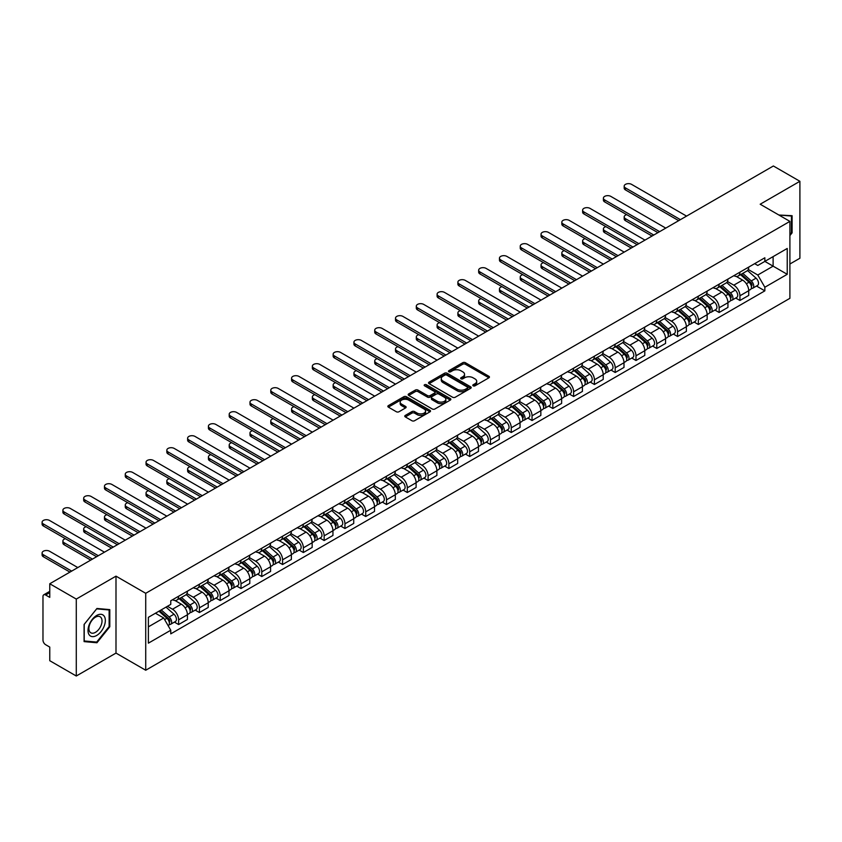 <?xml version="1.0" encoding="UTF-8"?>
<svg xmlns="http://www.w3.org/2000/svg" width="842" height="842" viewBox="0 0 842 842"><rect width="100%" height="100%" fill="white"/><g stroke="black" fill="none" stroke-linecap="round" stroke-linejoin="round"><path stroke-width="1.26" d="M473.183 385.825A1.295 0.747 0 0 0 475.014 385.825L488.907 377.795A1.852 1.063 0 0 0 489.455 377.048A1.852 1.063 0 0 0 488.907 376.29L465.363 362.692A1.852 1.063 0 0 0 462.742 362.692L448.849 370.722A1.295 0.747 0 0 0 448.47 371.248A1.295 0.747 0 0 0 448.849 371.775A1.295 0.747 0 0 0 450.68 371.775L452.48 370.733A5.915 3.421 0 0 1 460.848 370.733L462.816 371.869A5.915 3.421 0 0 1 464.542 374.29A5.915 3.421 0 0 1 462.816 376.7L461.016 377.742A1.295 0.747 0 0 0 460.637 378.268A1.295 0.747 0 0 0 461.016 378.795A1.295 0.747 0 0 0 462.847 378.795L464.647 377.763A5.915 3.421 0 0 1 473.015 377.763L474.972 378.889A5.915 3.421 0 0 1 476.709 381.31A5.915 3.421 0 0 1 474.972 383.731L473.183 384.762A1.295 0.747 0 0 0 472.804 385.289A1.295 0.747 0 0 0 473.183 385.825L473.183 384.762M405.318 415.411A1.852 1.063 0 0 0 404.781 416.158A1.852 1.063 0 0 0 405.318 416.916L411.927 420.737A1.852 1.063 0 0 0 414.548 420.737L429.978 411.822A1.852 1.063 0 0 0 430.525 411.064A1.852 1.063 0 0 0 429.978 410.307L406.433 396.719A1.852 1.063 0 0 0 403.823 396.719L388.383 405.623A1.852 1.063 0 0 0 387.846 406.381A1.852 1.063 0 0 0 388.383 407.139L396.361 411.749A1.852 1.063 0 0 0 398.982 411.749L405.581 407.928A1.852 1.063 0 0 0 406.128 407.181A1.852 1.063 0 0 0 405.581 406.423L401.623 404.139A4.947 2.852 0 0 1 400.182 402.118A4.947 2.852 0 0 1 403.234 399.476A4.947 2.852 0 0 1 408.623 400.097L424.126 409.044A4.947 2.852 0 0 1 425.578 411.064A4.947 2.852 0 0 1 422.516 413.706A4.947 2.852 0 0 1 417.127 413.085L414.548 411.591A1.852 1.063 0 0 0 411.927 411.591L405.318 415.411L405.318 416.916M145.719 593.305L115.996 576.149L76.285 599.072L49.762 583.759L773.377 165.99L799.9 181.293L760.189 204.227L789.901 221.383L145.719 593.305L145.719 670.243L789.901 298.321L789.901 221.383M452.607 397.245A1.852 1.063 0 0 0 455.227 397.245L470.657 388.33A1.852 1.063 0 0 0 471.204 387.583A1.852 1.063 0 0 0 470.657 386.825L447.113 373.227A1.852 1.063 0 0 0 444.502 373.227L429.062 382.142A1.852 1.063 0 0 0 428.525 382.899A1.852 1.063 0 0 0 429.062 383.647L452.607 397.245M425.073 386.099A1.295 0.747 0 0 1 426.378 386.289L426.378 384.741L450.323 398.571A1.852 1.063 0 0 1 450.859 399.318A1.852 1.063 0 0 1 450.323 400.076L434.882 408.991A1.852 1.063 0 0 1 432.272 408.991L408.728 395.393L408.728 393.888A1.852 1.063 0 0 0 408.181 394.635A1.852 1.063 0 0 0 408.728 395.393M408.728 393.888L415.327 390.067A1.852 1.063 0 0 1 417.948 390.067L427.494 395.582A1.852 1.063 0 0 0 430.115 395.582L434.493 393.056A1.852 1.063 0 0 0 435.03 392.298A1.852 1.063 0 0 0 434.493 391.541L424.547 385.804A1.295 0.747 0 0 1 424.168 385.278A1.295 0.747 0 0 1 424.968 384.583A1.295 0.747 0 0 1 426.378 384.741M76.285 599.072L76.285 676.01L49.762 660.707L49.762 647.088L45.636 644.698A3.768 2.179 -120 0 1 42.974 640.078L42.974 596.536A3.768 2.179 -120 0 1 43.752 594.81L49.762 591.337M789.901 264.009L799.9 258.241L799.9 181.293M76.285 676.01L115.996 653.087L145.719 670.243M49.762 583.759L49.762 597.378L45.636 594.999A3.768 2.179 -120 0 0 43.752 594.81M739.929 272.166A8.673 5.01 60 0 1 738.139 276.05L746.928 270.977A8.673 5.01 -120 0 0 748.727 267.082M727.446 281.502L733.803 285.164A8.673 5.01 60 0 1 739.929 295.784L748.727 290.7A8.673 5.01 -120 0 0 742.602 280.091L736.297 276.45M748.727 290.7L748.727 295.395L739.929 300.478L735.719 298.036M738.139 276.05A8.673 5.01 60 0 1 733.866 275.66M739.929 295.784L739.929 300.478M719.142 284.164A8.673 5.01 60 0 1 717.352 288.059L726.141 282.975A8.673 5.01 -120 0 0 727.941 279.091M714.921 310.045L719.142 312.477L727.941 307.404L727.941 302.71A8.673 5.01 -120 0 0 721.804 292.09L715.511 288.459M717.352 288.059A8.673 5.01 60 0 1 713.079 287.669M706.659 293.5L713.016 297.163A8.673 5.01 60 0 1 719.142 307.783L719.142 312.477M698.355 296.163A8.673 5.01 60 0 1 696.555 300.057L705.354 294.984A8.673 5.01 -120 0 0 707.154 291.09M694.134 322.044L698.355 324.486L707.154 319.402L707.154 314.708A8.673 5.01 -120 0 0 701.018 304.088L694.724 300.457M696.555 300.057A8.673 5.01 60 0 1 692.292 299.668M685.872 305.499L692.229 309.172A8.673 5.01 60 0 1 698.355 319.792L698.355 324.486M677.568 308.172A8.673 5.01 60 0 1 675.768 312.066L684.567 306.983A8.673 5.01 -120 0 0 686.356 303.088M673.347 334.053L677.568 336.484L686.356 331.401L686.356 326.717A8.673 5.01 -120 0 0 680.231 316.097L673.937 312.456M675.768 312.066A8.673 5.01 60 0 1 671.506 311.666M665.085 317.508L671.432 321.17A8.673 5.01 60 0 1 677.568 331.79L677.568 336.484M656.781 320.171A8.673 5.01 60 0 1 654.981 324.065L663.78 318.981A8.673 5.01 -120 0 0 665.569 315.097M652.561 346.051L656.781 348.483L665.569 343.41L665.569 338.716A8.673 5.01 -120 0 0 659.444 328.096L653.15 324.465M654.981 324.065A8.673 5.01 60 0 1 650.708 323.675M644.298 329.506L650.645 333.179A8.673 5.01 60 0 1 656.781 343.789L656.781 348.483M635.984 332.18A8.673 5.01 60 0 1 634.194 336.063L642.983 330.99A8.673 5.01 -120 0 0 644.783 327.096M631.774 358.05L635.984 360.492L644.783 355.408L644.783 350.714A8.673 5.01 -120 0 0 638.657 340.094L632.353 336.463M634.194 336.063A8.673 5.01 60 0 1 629.921 335.674M623.501 341.505L629.858 345.178A8.673 5.01 60 0 1 635.984 355.798L635.984 360.492M615.197 344.178A8.673 5.01 60 0 1 613.408 348.072L622.196 342.989A8.673 5.01 -120 0 0 623.996 339.094M610.976 370.059L615.197 372.49L623.996 367.417L623.996 362.723A8.673 5.01 -120 0 0 617.86 352.103L611.566 348.472M613.408 348.072A8.673 5.01 60 0 1 609.134 347.672M602.714 353.514L609.071 357.176A8.673 5.01 60 0 1 615.197 367.796L615.197 372.49M594.41 356.177A8.673 5.01 60 0 1 592.61 360.071L601.409 354.998A8.673 5.01 -120 0 0 603.209 351.103M590.189 382.058L594.41 384.489L603.209 379.416L603.209 374.722A8.673 5.01 -120 0 0 597.073 364.102L590.779 360.471M592.61 360.071A8.673 5.01 60 0 1 588.347 359.681M581.927 365.512L588.284 369.185A8.673 5.01 60 0 1 594.41 379.795L594.41 384.489M573.623 368.186A8.673 5.01 60 0 1 571.823 372.069L580.622 366.996A8.673 5.01 -120 0 0 582.411 363.102M569.403 394.056L573.623 396.498L582.411 391.414L582.411 386.72A8.673 5.01 -120 0 0 576.286 376.111L569.992 372.469M571.823 372.069A8.673 5.01 60 0 1 567.561 371.68M561.14 377.521L567.487 381.184A8.673 5.01 60 0 1 573.623 391.804L573.623 396.498M552.836 380.184A8.673 5.01 60 0 1 551.036 384.078L559.835 378.995A8.673 5.01 -120 0 0 561.625 375.111M548.616 406.065L552.836 408.496L561.625 403.423L561.625 398.729A8.673 5.01 -120 0 0 555.499 388.109L549.205 384.478M551.036 384.078A8.673 5.01 60 0 1 546.763 383.689M540.353 389.52L546.7 393.182A8.673 5.01 60 0 1 552.836 403.802L552.836 408.496M532.039 392.183A8.673 5.01 60 0 1 530.25 396.077L539.038 391.004A8.673 5.01 -120 0 0 540.838 387.11M527.829 418.064L532.039 420.505L540.838 415.422L540.838 410.728A8.673 5.01 -120 0 0 534.712 400.108L528.408 396.477M530.25 396.077A8.673 5.01 60 0 1 525.976 395.687M519.556 401.518L525.913 405.191A8.673 5.01 60 0 1 532.039 415.811L532.039 420.505M511.252 404.192A8.673 5.01 60 0 1 509.463 408.075L518.251 403.002A8.673 5.01 -120 0 0 520.051 399.108M507.042 430.073L511.252 432.504L520.051 427.42L520.051 422.726A8.673 5.01 -120 0 0 513.915 412.117L507.621 408.475M509.463 408.075A8.673 5.01 60 0 1 505.189 407.686M498.769 413.527L505.126 417.19A8.673 5.01 60 0 1 511.252 427.81L511.252 432.504M490.465 416.19A8.673 5.01 60 0 1 488.665 420.084L497.464 415.001A8.673 5.01 -120 0 0 499.264 411.117M486.244 442.071L490.465 444.502L499.264 439.429L499.264 434.735A8.673 5.01 -120 0 0 493.128 424.115L486.834 420.484M488.665 420.084A8.673 5.01 60 0 1 484.403 419.695M477.982 425.526L484.339 429.199A8.673 5.01 60 0 1 490.465 439.808L490.465 444.502M469.678 428.189A8.673 5.01 60 0 1 467.878 432.083L476.677 427.01A8.673 5.01 -120 0 0 478.466 423.116M465.458 454.07L469.678 456.511L478.466 451.428L478.466 446.734A8.673 5.01 -120 0 0 472.341 436.114L466.047 432.483M467.878 432.083A8.673 5.01 60 0 1 463.616 431.693M457.195 437.524L463.542 441.197A8.673 5.01 60 0 1 469.678 451.817L469.678 456.511M448.891 440.198A8.673 5.01 60 0 1 447.091 444.092L455.89 439.008A8.673 5.01 -120 0 0 457.68 435.114M444.671 466.079L448.891 468.51L457.68 463.437L457.68 458.743A8.673 5.01 -120 0 0 451.554 448.123L445.26 444.481M447.091 444.092A8.673 5.01 60 0 1 442.829 443.692M436.409 449.533L442.755 453.196A8.673 5.01 60 0 1 448.891 463.816L448.891 468.51M428.094 452.196A8.673 5.01 60 0 1 426.305 456.09L435.093 451.017A8.673 5.01 -120 0 0 436.893 447.123M423.884 478.077L428.094 480.508L436.893 475.435L436.893 470.741A8.673 5.01 -120 0 0 430.767 460.121L424.463 456.49M426.305 456.09A8.673 5.01 60 0 1 422.031 455.701M415.611 461.532L421.968 465.205A8.673 5.01 60 0 1 428.094 475.814L428.094 480.508M407.307 464.205A8.673 5.01 60 0 1 405.518 468.089L414.306 463.016A8.673 5.01 -120 0 0 416.106 459.122M403.097 490.076L407.307 492.517L416.106 487.434L416.106 482.74A8.673 5.01 -120 0 0 409.97 472.13L403.676 468.489M405.518 468.089A8.673 5.01 60 0 1 401.245 467.699M394.824 473.541L401.181 477.203A8.673 5.01 60 0 1 407.307 487.823L407.307 492.517M386.52 476.204A8.673 5.01 60 0 1 384.72 480.098L393.519 475.014A8.673 5.01 -120 0 0 395.319 471.12M382.3 502.085L386.52 504.516L395.319 499.443L395.319 494.749A8.673 5.01 -120 0 0 389.183 484.129L382.889 480.498M384.72 480.098A8.673 5.01 60 0 1 380.458 479.708M374.037 485.539L380.395 489.202A8.673 5.01 60 0 1 386.52 499.822L386.52 504.516M365.733 488.202A8.673 5.01 60 0 1 363.933 492.096L372.732 487.023A8.673 5.01 -120 0 0 374.522 483.129M361.513 514.083L365.733 516.514L374.522 511.441L374.522 506.747A8.673 5.01 -120 0 0 368.396 496.127L362.102 492.496M363.933 492.096A8.673 5.01 60 0 1 359.671 491.707M353.251 497.538L359.597 501.211A8.673 5.01 60 0 1 365.733 511.831L365.733 516.514M344.946 500.211A8.673 5.01 60 0 1 343.147 504.095L351.945 499.022A8.673 5.01 -120 0 0 353.735 495.128M340.726 526.082L344.946 528.523L353.735 523.44L353.735 518.746A8.673 5.01 -120 0 0 347.609 508.136L341.315 504.495M343.147 504.095A8.673 5.01 60 0 1 338.884 503.705M332.464 509.547L338.81 513.21A8.673 5.01 60 0 1 344.946 523.829L344.946 528.523M324.149 512.21A8.673 5.01 60 0 1 322.36 516.104L331.148 511.02A8.673 5.01 -120 0 0 332.948 507.137M319.939 538.091L324.149 540.522L332.948 535.449L332.948 530.755A8.673 5.01 -120 0 0 326.822 520.135L320.528 516.504M322.36 516.104A8.673 5.01 60 0 1 318.087 515.714M311.666 521.545L318.023 525.208A8.673 5.01 60 0 1 324.149 535.828L324.149 540.522M303.362 524.208A8.673 5.01 60 0 1 301.573 528.102L310.361 523.029A8.673 5.01 -120 0 0 312.161 519.135M299.152 550.089L303.362 552.531L312.161 547.447L312.161 542.753A8.673 5.01 -120 0 0 306.025 532.133L299.731 528.502M301.573 528.102A8.673 5.01 60 0 1 297.3 527.713M290.879 533.544L297.237 537.217A8.673 5.01 60 0 1 303.362 547.837L303.362 552.531M282.575 536.217A8.673 5.01 60 0 1 280.775 540.111L289.574 535.028A8.673 5.01 -120 0 0 291.374 531.134M278.355 562.098L282.575 564.529L291.374 559.446L291.374 554.762A8.673 5.01 -120 0 0 285.238 544.143L278.944 540.501M280.775 540.111A8.673 5.01 60 0 1 276.513 539.711M270.093 545.553L276.45 549.216A8.673 5.01 60 0 1 282.575 559.835L282.575 564.529M261.788 548.216A8.673 5.01 60 0 1 259.989 552.11L268.787 547.026A8.673 5.01 -120 0 0 270.577 543.143M257.568 574.097L261.788 576.528L270.577 571.455L270.577 566.761A8.673 5.01 -120 0 0 264.451 556.141L258.157 552.51M259.989 552.11A8.673 5.01 60 0 1 255.726 551.721M249.306 557.551L255.652 561.225A8.673 5.01 60 0 1 261.788 571.834L261.788 576.528M241.001 560.225A8.673 5.01 60 0 1 239.202 564.108L248.001 559.035A8.673 5.01 -120 0 0 249.79 555.141M236.781 586.095L241.001 588.537L249.79 583.453L249.79 578.759A8.673 5.01 -120 0 0 243.664 568.139L237.37 564.508M239.202 564.108A8.673 5.01 60 0 1 234.939 563.719M228.519 569.55L234.865 573.223A8.673 5.01 60 0 1 241.001 583.843L241.001 588.537M220.204 572.223A8.673 5.01 60 0 1 218.415 576.117L227.214 571.034A8.673 5.01 -120 0 0 229.003 567.14M215.994 598.104L220.204 600.535L229.003 595.462L229.003 590.768A8.673 5.01 -120 0 0 222.877 580.149L216.583 576.517M218.415 576.117A8.673 5.01 60 0 1 214.142 575.717M207.721 581.559L214.078 585.222A8.673 5.01 60 0 1 220.204 595.841L220.204 600.535M199.417 584.222A8.673 5.01 60 0 1 197.628 588.116L206.416 583.043A8.673 5.01 -120 0 0 208.216 579.149M195.207 610.103L199.417 612.534L208.216 607.461L208.216 602.767A8.673 5.01 -120 0 0 202.08 592.147L195.786 588.516M197.628 588.116A8.673 5.01 60 0 1 193.355 587.727M186.935 593.557L193.292 597.231A8.673 5.01 60 0 1 199.417 607.84L199.417 612.534M178.63 596.231A8.673 5.01 60 0 1 176.831 600.114L185.629 595.041A8.673 5.01 -120 0 0 187.429 591.147M174.41 622.101L178.63 624.543L187.429 619.459L187.429 614.765A8.673 5.01 -120 0 0 181.293 604.156L174.999 600.514M176.831 600.114A8.673 5.01 60 0 1 172.568 599.725M167.432 606.303L172.505 609.229A8.673 5.01 60 0 1 178.63 619.849L178.63 624.543M754.653 263.662L757.789 265.472L787.238 248.464L773.114 256.621L773.114 266.167L757.789 275.008L748.243 269.493M148.381 626.848L163.706 617.996L170.768 630.237L148.381 643.162L148.381 617.312L170.768 604.377L170.768 600.767L764.852 257.778L764.852 261.388L787.238 274.313L764.852 287.238L757.789 275.008M787.238 248.464L787.238 274.313M170.768 630.237L170.768 633.847L764.852 290.858L764.852 287.238M789.901 235.581L792.101 232.845L792.101 215.699L778.871 215.015M115.996 576.149L115.996 653.087M84.084 641.615L96.946 642.762L109.797 626.764L109.797 609.619L96.946 608.471L84.084 624.469L84.084 641.615M163.706 617.996L155.444 613.229M756.505 286.038L764.852 290.858M791.438 232.455L792.101 232.845M95.578 641.983L96.946 642.762M109.134 626.385L109.797 626.764M473.699 386.004L474.972 385.268A5.915 3.421 0 0 0 476.709 382.847L476.709 381.31M464.542 374.29L464.542 375.827A5.915 3.421 0 0 1 462.816 378.247L461.532 378.984M488.907 376.29L488.907 377.795L465.363 364.228A1.852 1.063 0 0 0 462.742 364.228L449.365 371.953M470.636 388.351L447.113 374.764A1.852 1.063 0 0 0 444.502 374.764L429.083 383.668M467.394 388.109A1.295 0.747 0 0 0 467.773 387.583A1.295 0.747 0 0 0 467.394 387.046L446.723 375.122A1.295 0.747 0 0 0 444.892 375.122L442.997 376.216A5.915 3.421 0 0 0 441.261 378.626A5.915 3.421 0 0 0 442.997 381.047L457.122 389.204A5.915 3.421 0 0 0 465.489 389.204L467.394 388.109L467.394 389.646A1.295 0.747 0 0 0 467.773 389.12L467.773 387.583M441.261 378.626L441.261 380.163A5.915 3.421 0 0 0 442.997 382.584L442.997 381.047M467.394 389.646L465.489 390.741A5.915 3.421 0 0 1 457.122 390.741L442.997 382.584M408.749 395.414L415.327 391.614L415.327 390.067M435.03 392.298L435.03 393.835A1.852 1.063 0 0 1 434.493 394.593L430.115 397.119A1.852 1.063 0 0 1 427.494 397.119L417.948 391.614A1.852 1.063 0 0 0 415.327 391.614M426.378 386.289L450.291 400.087M437.398 401.308A4.947 2.852 0 0 0 442.797 401.918A4.947 2.852 0 0 0 445.85 399.287A4.947 2.852 0 0 0 444.397 397.266L438.935 394.109A1.852 1.063 0 0 0 436.324 394.109L431.946 396.645A1.852 1.063 0 0 0 431.399 397.392A1.852 1.063 0 0 0 431.946 398.15L437.398 401.308L437.398 402.844A4.947 2.852 0 0 0 442.797 403.465A4.947 2.852 0 0 0 445.85 400.824L445.85 399.287M431.399 397.392L431.399 398.94A1.852 1.063 0 0 0 431.946 399.687L431.946 398.15M437.398 402.844L431.946 399.687M425.578 411.064L425.578 412.601A4.947 2.852 0 0 1 422.516 415.243A4.947 2.852 0 0 1 417.127 414.622L414.548 413.127A1.852 1.063 0 0 0 411.927 413.127L405.349 416.937M400.182 402.118L400.182 403.655A4.947 2.852 0 0 0 401.623 405.676L401.623 404.139M405.581 406.423L405.581 407.928L401.623 405.676M429.957 411.833L406.433 398.255A1.852 1.063 0 0 0 403.823 398.255L388.404 407.149M740.528 274.671L749.001 282.228A4.715 2.715 60 0 1 750.485 289.511L748.727 290.532M740.76 274.871L744.749 277.176M626.722 214.647A4.336 2.505 -0 0 0 624.185 216.92A4.336 2.505 -0 0 0 625.459 218.688L653.781 235.044M741.392 274.176L750.811 282.586A2.263 1.305 60 0 1 751.527 286.091A2.263 1.305 60 0 1 751.317 286.164M742.802 273.366L751.274 280.923A4.715 2.715 60 0 1 752.748 288.206A4.715 2.715 60 0 1 751.327 288.353M747.517 270.524L756.063 278.155A4.715 2.715 60 0 1 757.547 285.438L752.748 288.206M652.045 236.044L625.459 220.688A4.336 2.505 180 0 1 624.185 218.92L624.185 216.92M678.694 220.657L625.459 189.913A4.336 2.505 180 0 1 624.185 188.145L624.185 186.145A4.336 2.505 -0 0 0 625.459 187.913L680.431 219.657M686.556 216.11L631.595 184.377A4.336 2.505 -0 0 0 626.869 183.83A4.336 2.505 -0 0 0 624.185 186.145M719.742 286.669L728.214 294.237A4.715 2.715 60 0 1 729.698 301.52L727.941 302.531M719.973 286.869L723.952 289.174M605.924 226.645A4.336 2.505 -0 0 0 603.398 228.919A4.336 2.505 -0 0 0 604.672 230.697L632.984 247.043M720.594 286.175L730.025 294.595A2.263 1.305 60 0 1 730.73 298.089A2.263 1.305 60 0 1 730.53 298.173M722.004 285.364L730.477 292.921A4.715 2.715 60 0 1 731.961 300.205A4.715 2.715 60 0 1 730.54 300.362M726.73 282.533L735.277 290.153A4.715 2.715 60 0 1 736.761 297.437L731.961 300.205M631.258 248.043L604.672 232.697A4.336 2.505 180 0 1 603.398 230.929L603.398 228.919M698.955 298.678L707.427 306.235A4.715 2.715 60 0 1 708.901 313.519L707.143 314.54M699.176 298.878L703.165 301.173M585.137 238.654A4.336 2.505 -0 0 0 582.611 240.928A4.336 2.505 -0 0 0 583.885 242.696L612.197 259.041M699.807 298.184L709.238 306.593A2.263 1.305 60 0 1 709.943 310.088A2.263 1.305 60 0 1 709.743 310.172M701.218 297.363L709.69 304.93A4.715 2.715 60 0 1 711.174 312.214A4.715 2.715 60 0 1 709.743 312.361M705.943 294.532L714.49 302.152A4.715 2.715 60 0 1 715.963 309.446L711.174 312.214M610.471 260.041L583.885 244.696A4.336 2.505 180 0 1 582.611 242.928L582.611 240.928M778.892 215.026L791.438 216.036L791.438 232.655L789.901 234.56M790.617 215.563L791.438 216.036M104.176 616.134A12.251 7.073 120 0 0 92.346 619.302A12.251 7.073 120 0 0 89.168 634.794A12.251 7.073 120 0 0 101.008 631.626A12.251 7.073 120 0 0 104.176 616.134M101.135 617.702A9.273 5.357 120 0 0 100.093 616.733A9.273 5.357 120 0 0 91.462 621.059A9.273 5.357 120 0 0 89.778 631.826A9.273 5.357 120 0 0 90.82 632.795A9.273 5.357 120 0 0 99.451 628.469A9.273 5.357 120 0 0 101.135 617.702M96.672 642.078L84.211 640.962L84.211 624.354L96.672 608.85L109.134 609.966L109.134 626.574L96.672 642.078M108.313 609.482L109.134 609.966M657.907 232.655L604.672 201.922A4.336 2.505 180 0 1 603.398 200.143L603.398 198.144A4.336 2.505 -0 0 0 604.672 199.922L659.644 231.655M665.769 228.119L610.797 196.375A4.336 2.505 -0 0 0 606.082 195.839A4.336 2.505 -0 0 0 603.398 198.144M637.12 244.654L583.885 213.921A4.336 2.505 180 0 1 582.611 212.152L582.611 210.153A4.336 2.505 -0 0 0 583.885 211.921L638.857 243.654M644.983 240.117L590.01 208.384A4.336 2.505 -0 0 0 585.285 207.837A4.336 2.505 -0 0 0 582.611 210.153M678.168 310.677L686.64 318.234A4.715 2.715 60 0 1 688.114 325.517L686.356 326.538M678.389 310.877L682.378 313.182M564.351 250.653A4.336 2.505 -0 0 0 561.824 252.926A4.336 2.505 -0 0 0 563.098 254.694L591.41 271.05M679.02 310.182L688.451 318.592A2.263 1.305 60 0 1 689.156 322.097A2.263 1.305 60 0 1 688.956 322.17M680.431 309.372L688.903 316.929A4.715 2.715 60 0 1 690.377 324.212A4.715 2.715 60 0 1 688.956 324.37M685.156 306.53L693.703 314.161A4.715 2.715 60 0 1 695.176 321.444L690.377 324.212M589.674 272.05L563.098 256.694A4.336 2.505 180 0 1 561.824 254.926L561.824 252.926M657.381 322.675L665.854 330.243A4.715 2.715 60 0 1 667.327 337.526L665.569 338.537M657.602 322.875L661.591 325.18M543.564 262.651A4.336 2.505 -0 0 0 541.038 264.935A4.336 2.505 -0 0 0 542.301 266.704L570.623 283.049M658.233 322.191L667.653 330.601A2.263 1.305 60 0 1 668.369 334.095A2.263 1.305 60 0 1 668.159 334.179M659.644 321.37L668.116 328.927A4.715 2.715 60 0 1 669.59 336.221A4.715 2.715 60 0 1 668.169 336.368M664.37 318.539L672.916 326.159A4.715 2.715 60 0 1 674.389 333.443L669.59 336.221M568.887 284.049L542.301 268.703A4.336 2.505 180 0 1 541.038 266.935L541.038 264.935M636.584 334.684L645.056 342.241A4.715 2.715 60 0 1 646.54 349.525L644.783 350.546M636.815 334.884L640.804 337.189M522.777 274.66A4.336 2.505 -0 0 0 520.24 276.934A4.336 2.505 -0 0 0 521.514 278.702L549.837 295.047M637.447 334.19L646.866 342.599A2.263 1.305 60 0 1 647.582 346.094A2.263 1.305 60 0 1 647.372 346.178M638.857 333.379L647.33 340.936A4.715 2.715 60 0 1 648.803 348.22A4.715 2.715 60 0 1 647.382 348.367M643.572 330.538L652.118 338.168A4.715 2.715 60 0 1 653.602 345.452L648.803 348.22M548.1 296.047L521.514 280.702A4.336 2.505 180 0 1 520.24 278.934L520.24 276.934M616.333 256.663L563.098 225.919A4.336 2.505 180 0 1 561.824 224.151L561.824 222.151A4.336 2.505 -0 0 0 563.098 223.919L618.06 255.663M624.196 252.116L569.224 220.383A4.336 2.505 -0 0 0 564.498 219.836A4.336 2.505 -0 0 0 561.824 222.151M595.547 268.661L542.301 237.928A4.336 2.505 180 0 1 541.038 236.16L541.038 234.16A4.336 2.505 -0 0 0 542.301 235.928L597.273 267.661M603.409 264.125L548.437 232.381A4.336 2.505 -0 0 0 543.711 231.845A4.336 2.505 -0 0 0 541.038 234.16M574.749 280.66L521.514 249.927A4.336 2.505 180 0 1 520.24 248.158L520.24 246.159A4.336 2.505 -0 0 0 521.514 247.927L576.486 279.66M582.611 276.123L527.65 244.39A4.336 2.505 -0 0 0 522.924 243.843A4.336 2.505 -0 0 0 520.24 246.159M615.797 346.683L624.269 354.24A4.715 2.715 60 0 1 625.753 361.534L623.996 362.544M616.028 346.883L620.007 349.188M501.979 286.659A4.336 2.505 -0 0 0 499.453 288.932A4.336 2.505 -0 0 0 500.727 290.7L529.039 307.056M616.649 346.188L626.08 354.598A2.263 1.305 60 0 1 626.795 358.103A2.263 1.305 60 0 1 626.585 358.187M618.07 345.378L626.532 352.935A4.715 2.715 60 0 1 628.016 360.218A4.715 2.715 60 0 1 626.595 360.376M622.785 342.536L631.332 350.167A4.715 2.715 60 0 1 632.816 357.45L628.016 360.218M527.313 308.056L500.727 292.711A4.336 2.505 180 0 1 499.453 290.932L499.453 288.932M553.962 292.669L500.727 261.925A4.336 2.505 180 0 1 499.453 260.157L499.453 258.157A4.336 2.505 -0 0 0 500.727 259.925L555.699 291.669M561.824 288.122L506.852 256.389A4.336 2.505 -0 0 0 502.137 255.852A4.336 2.505 -0 0 0 499.453 258.157M595.01 358.692L603.482 366.249A4.715 2.715 60 0 1 604.956 373.532L603.198 374.543M595.231 358.892L599.22 361.186M481.192 298.668A4.336 2.505 -0 0 0 478.666 300.941A4.336 2.505 -0 0 0 479.94 302.71L508.252 319.055M595.862 358.197L605.293 366.607A2.263 1.305 60 0 1 605.998 370.101A2.263 1.305 60 0 1 605.798 370.185M597.273 357.376L605.745 364.933A4.715 2.715 60 0 1 607.229 372.227A4.715 2.715 60 0 1 605.808 372.375M601.998 354.545L610.545 362.165A4.715 2.715 60 0 1 612.029 369.459L607.229 372.227M506.526 320.055L479.94 304.709A4.336 2.505 180 0 1 478.666 302.941L478.666 300.941M533.175 304.667L479.94 273.934A4.336 2.505 180 0 1 478.666 272.166L478.666 270.166A4.336 2.505 -0 0 0 479.94 271.934L534.912 303.667M541.038 300.131L486.066 268.387A4.336 2.505 -0 0 0 481.34 267.851A4.336 2.505 -0 0 0 478.666 270.166M574.223 370.69L582.696 378.247A4.715 2.715 60 0 1 584.169 385.531L582.411 386.552M574.444 370.89L578.433 373.195M460.406 310.666A4.336 2.505 -0 0 0 457.88 312.94A4.336 2.505 -0 0 0 459.153 314.708L487.465 331.064M575.075 370.196L584.506 378.605A2.263 1.305 60 0 1 585.211 382.1A2.263 1.305 60 0 1 585.011 382.184M576.486 369.385L584.958 376.942A4.715 2.715 60 0 1 586.442 384.226A4.715 2.715 60 0 1 585.011 384.373M581.212 366.544L589.758 374.174A4.715 2.715 60 0 1 591.231 381.458L586.442 384.226M485.729 332.064L459.153 316.708A4.336 2.505 180 0 1 457.88 314.94L457.88 312.94M512.389 316.676L459.153 285.933A4.336 2.505 180 0 1 457.88 284.164L457.88 282.165A4.336 2.505 -0 0 0 459.153 283.933L514.115 315.666M520.251 312.129L465.279 280.397A4.336 2.505 -0 0 0 460.553 279.849A4.336 2.505 -0 0 0 457.88 282.165M553.436 382.689L561.909 390.246A4.715 2.715 60 0 1 563.382 397.54L561.625 398.55M553.657 382.889L557.646 385.194M439.619 322.665A4.336 2.505 -0 0 0 437.093 324.938A4.336 2.505 -0 0 0 438.356 326.717L466.678 343.062M554.289 382.194L563.708 390.614A2.263 1.305 60 0 1 564.424 394.109A2.263 1.305 60 0 1 564.214 394.193M555.699 381.384L564.172 388.941A4.715 2.715 60 0 1 565.645 396.224A4.715 2.715 60 0 1 564.224 396.382M560.425 378.553L568.971 386.173A4.715 2.715 60 0 1 570.444 393.456L565.645 396.224M464.942 344.062L438.356 328.717A4.336 2.505 180 0 1 437.093 326.938L437.093 324.938M491.602 328.675L438.356 297.942A4.336 2.505 180 0 1 437.093 296.163L437.093 294.163A4.336 2.505 -0 0 0 438.356 295.931L493.328 327.675M499.464 324.138L444.492 292.395A4.336 2.505 -0 0 0 439.766 291.858A4.336 2.505 -0 0 0 437.093 294.163M532.639 394.698L541.111 402.255A4.715 2.715 60 0 1 542.595 409.538L540.838 410.549M532.87 394.898L536.859 397.192M418.832 334.674A4.336 2.505 -0 0 0 416.306 336.947A4.336 2.505 -0 0 0 417.569 338.716L445.892 355.061M533.502 394.203L542.922 402.613A2.263 1.305 60 0 1 543.637 406.107A2.263 1.305 60 0 1 543.427 406.191M534.912 393.382L543.385 400.95A4.715 2.715 60 0 1 544.858 408.233A4.715 2.715 60 0 1 543.437 408.381M539.638 390.551L548.174 398.171A4.715 2.715 60 0 1 549.658 405.465L544.858 408.233M444.155 356.061L417.569 340.715A4.336 2.505 180 0 1 416.306 338.947L416.306 336.947M511.852 406.697L520.324 414.253A4.715 2.715 60 0 1 521.808 421.537L520.051 422.558M512.083 406.897L516.062 409.201M398.034 346.672A4.336 2.505 -0 0 0 395.508 348.946A4.336 2.505 -0 0 0 396.782 350.714L425.094 367.07M512.704 406.202L522.135 414.611A2.263 1.305 60 0 1 522.85 418.116A2.263 1.305 60 0 1 522.64 418.19M514.125 405.391L522.587 412.948A4.715 2.715 60 0 1 524.071 420.232A4.715 2.715 60 0 1 522.65 420.39M518.84 402.55L527.387 410.18A4.715 2.715 60 0 1 528.871 417.464L524.071 420.232M423.368 368.07L396.782 352.714A4.336 2.505 180 0 1 395.508 350.946L395.508 348.946M491.065 418.695L499.538 426.262A4.715 2.715 60 0 1 501.011 433.546L499.253 434.556M491.286 418.895L495.275 421.2M377.248 358.671A4.336 2.505 -0 0 0 374.722 360.955A4.336 2.505 -0 0 0 375.995 362.723L404.307 379.068M491.917 418.211L501.348 426.62A2.263 1.305 60 0 1 502.053 430.115A2.263 1.305 60 0 1 501.853 430.199M493.328 417.39L501.8 424.947A4.715 2.715 60 0 1 503.284 432.241A4.715 2.715 60 0 1 501.864 432.388M498.054 414.559L506.6 422.179A4.715 2.715 60 0 1 508.084 429.462L503.284 432.241M402.581 380.068L375.995 364.723A4.336 2.505 180 0 1 374.722 362.955L374.722 360.955M470.278 430.704L478.751 438.261A4.715 2.715 60 0 1 480.224 445.544L478.466 446.565M470.499 430.904L474.488 433.209M356.461 370.68A4.336 2.505 -0 0 0 353.935 372.953A4.336 2.505 -0 0 0 355.208 374.722L383.52 391.067M471.131 430.209L480.561 438.619A2.263 1.305 60 0 1 481.266 442.113A2.263 1.305 60 0 1 481.066 442.197M472.541 429.388L481.014 436.956A4.715 2.715 60 0 1 482.498 444.239A4.715 2.715 60 0 1 481.066 444.387M477.267 426.557L485.813 434.188A4.715 2.715 60 0 1 487.286 441.471L482.498 444.239M381.784 392.067L355.208 376.721A4.336 2.505 180 0 1 353.935 374.953L353.935 372.953M449.491 442.703L457.964 450.26A4.715 2.715 60 0 1 459.437 457.553L457.68 458.564M449.712 442.903L453.701 445.207M335.674 382.678A4.336 2.505 -0 0 0 333.148 384.952A4.336 2.505 -0 0 0 334.411 386.72L362.734 403.076M450.344 442.208L459.774 450.617A2.263 1.305 60 0 1 460.479 454.122A2.263 1.305 60 0 1 460.269 454.196M451.754 441.397L460.227 448.954A4.715 2.715 60 0 1 461.7 456.238A4.715 2.715 60 0 1 460.279 456.396M456.48 438.556L465.026 446.186A4.715 2.715 60 0 1 466.5 453.47L461.7 456.238M360.997 404.076L334.411 388.72A4.336 2.505 180 0 1 333.148 386.952L333.148 384.952M428.704 454.712L437.166 462.269A4.715 2.715 60 0 1 438.65 469.552L436.893 470.562M428.925 454.912L432.914 457.206M314.887 394.688A4.336 2.505 -0 0 0 312.361 396.961A4.336 2.505 -0 0 0 313.624 398.729L341.947 415.074M429.557 454.217L438.977 462.626A2.263 1.305 60 0 1 439.692 466.121A2.263 1.305 60 0 1 439.482 466.205M430.967 453.396L439.44 460.953A4.715 2.715 60 0 1 440.913 468.247A4.715 2.715 60 0 1 439.492 468.394M435.693 450.565L444.229 458.185A4.715 2.715 60 0 1 445.713 465.468L440.913 468.247M340.21 416.074L313.624 400.729A4.336 2.505 180 0 1 312.361 398.961L312.361 396.961M470.804 340.673L417.569 309.94A4.336 2.505 180 0 1 416.306 308.172L416.306 306.172A4.336 2.505 -0 0 0 417.569 307.94L472.541 339.673M478.666 336.137L423.705 304.404A4.336 2.505 -0 0 0 418.979 303.857A4.336 2.505 -0 0 0 416.306 306.172M450.017 352.682L396.782 321.939A4.336 2.505 180 0 1 395.508 320.171L395.508 318.171A4.336 2.505 -0 0 0 396.782 319.939L451.754 351.682M457.88 348.135L402.908 316.403A4.336 2.505 -0 0 0 398.192 315.855A4.336 2.505 -0 0 0 395.508 318.171M429.231 364.681L375.995 333.948A4.336 2.505 180 0 1 374.722 332.18L374.722 330.169A4.336 2.505 -0 0 0 375.995 331.948L430.967 363.681M437.093 360.144L382.121 328.401A4.336 2.505 -0 0 0 377.395 327.864A4.336 2.505 -0 0 0 374.722 330.169M408.444 376.679L355.208 345.946A4.336 2.505 180 0 1 353.935 344.178L353.935 342.178A4.336 2.505 -0 0 0 355.208 343.946L410.17 375.679M416.306 372.143L361.334 340.41A4.336 2.505 -0 0 0 356.608 339.863A4.336 2.505 -0 0 0 353.935 342.178M387.657 388.688L334.411 357.945A4.336 2.505 180 0 1 333.148 356.177L333.148 354.177A4.336 2.505 -0 0 0 334.411 355.945L389.383 387.688M395.519 384.141L340.547 352.409A4.336 2.505 -0 0 0 335.821 351.872A4.336 2.505 -0 0 0 333.148 354.177M366.859 400.687L313.624 369.954A4.336 2.505 180 0 1 312.361 368.186L312.361 366.186A4.336 2.505 -0 0 0 313.624 367.954L368.596 399.687M374.722 396.15L319.76 364.407A4.336 2.505 -0 0 0 315.034 363.87A4.336 2.505 -0 0 0 312.361 366.186M407.907 466.71L416.38 474.267A4.715 2.715 60 0 1 417.864 481.55L416.106 482.571M408.138 466.91L412.117 469.215M294.09 406.686A4.336 2.505 -0 0 0 291.564 408.959A4.336 2.505 -0 0 0 292.837 410.728L321.149 427.073M408.77 466.215L418.19 474.625A2.263 1.305 60 0 1 418.906 478.119A2.263 1.305 60 0 1 418.695 478.203M410.18 465.405L418.642 472.962A4.715 2.715 60 0 1 420.126 480.245A4.715 2.715 60 0 1 418.706 480.393M414.895 462.563L423.442 470.194A4.715 2.715 60 0 1 424.926 477.477L420.126 480.245M319.423 428.083L292.837 412.727A4.336 2.505 180 0 1 291.564 410.959L291.564 408.959M346.073 412.685L292.837 381.952A4.336 2.505 180 0 1 291.564 380.184L291.564 378.184A4.336 2.505 -0 0 0 292.837 379.952L347.809 411.685M353.935 408.149L298.963 376.416A4.336 2.505 -0 0 0 294.247 375.869A4.336 2.505 -0 0 0 291.564 378.184M387.12 478.709L395.593 486.266A4.715 2.715 60 0 1 397.077 493.559L395.308 494.57M387.341 478.909L391.33 481.214M273.303 418.685A4.336 2.505 -0 0 0 270.777 420.958A4.336 2.505 -0 0 0 272.05 422.726L300.362 439.082M387.973 478.214L397.403 486.634A2.263 1.305 60 0 1 398.108 490.128A2.263 1.305 60 0 1 397.908 490.212M389.383 477.403L397.856 484.96A4.715 2.715 60 0 1 399.34 492.244A4.715 2.715 60 0 1 397.919 492.402M394.109 474.572L402.655 482.192A4.715 2.715 60 0 1 404.139 489.476L399.34 492.244M298.636 440.082L272.05 424.736A4.336 2.505 180 0 1 270.777 422.958L270.777 420.958M325.286 424.694L272.05 393.951A4.336 2.505 180 0 1 270.777 392.183L270.777 390.183A4.336 2.505 -0 0 0 272.05 391.951L327.022 423.694M333.148 420.158L278.176 388.415A4.336 2.505 -0 0 0 273.45 387.878A4.336 2.505 -0 0 0 270.777 390.183M366.333 490.718L374.806 498.275A4.715 2.715 60 0 1 376.279 505.558L374.522 506.568M366.554 490.918L370.543 493.212M252.516 430.694A4.336 2.505 -0 0 0 249.99 432.967A4.336 2.505 -0 0 0 251.263 434.735L279.576 451.08M367.186 490.223L376.616 498.632A2.263 1.305 60 0 1 377.321 502.127A2.263 1.305 60 0 1 377.121 502.211M368.596 489.402L377.069 496.969A4.715 2.715 60 0 1 378.553 504.253A4.715 2.715 60 0 1 377.121 504.4M373.322 486.571L381.868 494.191A4.715 2.715 60 0 1 383.342 501.485L378.553 504.253M277.839 452.08L251.263 436.735A4.336 2.505 180 0 1 249.99 434.967L249.99 432.967M304.499 436.693L251.263 405.96A4.336 2.505 180 0 1 249.99 404.192L249.99 402.192A4.336 2.505 -0 0 0 251.263 403.96L306.225 435.693M312.361 432.156L257.389 400.424A4.336 2.505 -0 0 0 252.663 399.876A4.336 2.505 -0 0 0 249.99 402.192M345.546 502.716L354.019 510.273A4.715 2.715 60 0 1 355.492 517.556L353.735 518.577M345.767 502.916L349.756 505.221M231.729 442.692A4.336 2.505 -0 0 0 229.203 444.965A4.336 2.505 -0 0 0 230.466 446.734L258.789 463.089M346.399 502.221L355.829 510.631A2.263 1.305 60 0 1 356.534 514.136A2.263 1.305 60 0 1 356.324 514.209M347.809 501.411L356.282 508.968A4.715 2.715 60 0 1 357.755 516.251A4.715 2.715 60 0 1 356.334 516.399M352.535 498.569L361.081 506.2A4.715 2.715 60 0 1 362.555 513.483L357.755 516.251M257.052 464.089L230.466 448.733A4.336 2.505 180 0 1 229.203 446.965L229.203 444.965M283.712 448.702L230.466 417.958A4.336 2.505 180 0 1 229.203 416.19L229.203 414.19A4.336 2.505 -0 0 0 230.466 415.959L285.438 447.702M291.574 444.155L236.602 412.422A4.336 2.505 -0 0 0 231.876 411.875A4.336 2.505 -0 0 0 229.203 414.19M324.759 514.715L333.222 522.282A4.715 2.715 60 0 1 334.706 529.565L332.948 530.576M324.98 514.915L328.969 517.22M210.942 454.691A4.336 2.505 -0 0 0 208.416 456.964A4.336 2.505 -0 0 0 209.679 458.743L238.002 475.088M325.612 514.22L335.032 522.64A2.263 1.305 60 0 1 335.748 526.134A2.263 1.305 60 0 1 335.537 526.218M327.022 513.409L335.495 520.966A4.715 2.715 60 0 1 336.968 528.25A4.715 2.715 60 0 1 335.548 528.408M331.748 510.578L340.284 518.198A4.715 2.715 60 0 1 341.768 525.482L336.968 528.25M236.265 476.088L209.679 460.742A4.336 2.505 180 0 1 208.416 458.974L208.416 456.964M262.915 460.7L209.679 429.967A4.336 2.505 180 0 1 208.416 428.189L208.416 426.189A4.336 2.505 -0 0 0 209.679 427.968L264.651 459.7M270.777 456.164L215.815 424.421A4.336 2.505 -0 0 0 211.089 423.884A4.336 2.505 -0 0 0 208.416 426.189M303.962 526.724L312.435 534.281A4.715 2.715 60 0 1 313.919 541.564L312.161 542.585M304.194 526.924L308.183 529.218M190.155 466.7A4.336 2.505 -0 0 0 187.619 468.973A4.336 2.505 -0 0 0 188.892 470.741L217.204 487.086M304.825 526.229L314.245 534.638A2.263 1.305 60 0 1 314.961 538.133A2.263 1.305 60 0 1 314.75 538.217M306.235 525.408L314.697 532.975A4.715 2.715 60 0 1 316.182 540.259A4.715 2.715 60 0 1 314.761 540.406M310.951 522.577L319.497 530.197A4.715 2.715 60 0 1 320.981 537.491L316.182 540.259M215.478 488.086L188.892 472.741A4.336 2.505 180 0 1 187.619 470.973L187.619 468.973M242.128 472.699L188.892 441.966A4.336 2.505 180 0 1 187.619 440.198L187.619 438.198A4.336 2.505 -0 0 0 188.892 439.966L243.864 471.699M249.99 468.163L195.018 436.43A4.336 2.505 -0 0 0 190.303 435.882A4.336 2.505 -0 0 0 187.619 438.198M283.175 538.722L291.648 546.279A4.715 2.715 60 0 1 293.132 553.562L291.374 554.583M283.396 538.922L287.385 541.227M169.358 478.698A4.336 2.505 -0 0 0 166.832 480.971A4.336 2.505 -0 0 0 168.105 482.74L196.418 499.095M284.028 538.227L293.458 546.637A2.263 1.305 60 0 1 294.163 550.142A2.263 1.305 60 0 1 293.963 550.215M285.438 537.417L293.911 544.974A4.715 2.715 60 0 1 295.395 552.257A4.715 2.715 60 0 1 293.974 552.415M290.164 534.575L298.71 542.206A4.715 2.715 60 0 1 300.194 549.489L295.395 552.257M194.691 500.095L168.105 484.739A4.336 2.505 180 0 1 166.832 482.971L166.832 480.971M221.341 484.708L168.105 453.964A4.336 2.505 180 0 1 166.832 452.196L166.832 450.196A4.336 2.505 -0 0 0 168.105 451.965L223.077 483.708M229.203 480.161L174.231 448.428A4.336 2.505 -0 0 0 169.505 447.881A4.336 2.505 -0 0 0 166.832 450.196M262.388 550.721L270.861 558.288A4.715 2.715 60 0 1 272.334 565.571L270.577 566.582M262.609 550.921L266.598 553.226M148.571 490.697A4.336 2.505 -0 0 0 146.045 492.98A4.336 2.505 -0 0 0 147.318 494.749L175.631 511.094M263.241 550.236L272.671 558.646A2.263 1.305 60 0 1 273.376 562.14A2.263 1.305 60 0 1 273.176 562.224M264.651 549.416L273.124 556.972A4.715 2.715 60 0 1 274.608 564.266A4.715 2.715 60 0 1 273.176 564.414M269.377 546.584L277.923 554.204A4.715 2.715 60 0 1 279.397 561.488L274.608 564.266M173.905 512.094L147.318 496.748A4.336 2.505 180 0 1 146.045 494.98L146.045 492.98M200.554 496.706L147.318 465.973A4.336 2.505 180 0 1 146.045 464.205L146.045 462.205A4.336 2.505 -0 0 0 147.318 463.974L202.28 495.706M208.416 492.17L153.444 460.427A4.336 2.505 -0 0 0 148.718 459.89A4.336 2.505 -0 0 0 146.045 462.205M241.601 562.73L250.074 570.287A4.715 2.715 60 0 1 251.547 577.57L249.79 578.591M241.822 562.93L245.811 565.235M127.784 502.706A4.336 2.505 -0 0 0 125.258 504.979A4.336 2.505 -0 0 0 126.521 506.747L154.844 523.092M242.454 562.235L251.884 570.644A2.263 1.305 60 0 1 252.589 574.139A2.263 1.305 60 0 1 252.379 574.223M243.864 561.425L252.337 568.981A4.715 2.715 60 0 1 253.81 576.265A4.715 2.715 60 0 1 252.389 576.412M248.59 558.583L257.136 566.213A4.715 2.715 60 0 1 258.61 573.497L253.81 576.265M153.107 524.092L126.521 508.747A4.336 2.505 180 0 1 125.258 506.979L125.258 504.979M179.767 508.705L126.521 477.972A4.336 2.505 180 0 1 125.258 476.204L125.258 474.204A4.336 2.505 -0 0 0 126.521 475.972L181.493 507.705M187.629 504.169L132.657 472.436A4.336 2.505 -0 0 0 127.931 471.888A4.336 2.505 -0 0 0 125.258 474.204M220.815 574.728L229.277 582.285A4.715 2.715 60 0 1 230.761 589.579L229.003 590.589M221.036 574.928L225.025 577.233M106.997 514.704A4.336 2.505 -0 0 0 104.471 516.977A4.336 2.505 -0 0 0 105.734 518.746L134.057 535.102M221.667 574.233L231.087 582.643A2.263 1.305 60 0 1 231.803 586.148A2.263 1.305 60 0 1 231.592 586.232M223.077 573.423L231.55 580.98A4.715 2.715 60 0 1 233.024 588.263A4.715 2.715 60 0 1 231.603 588.421M227.803 570.581L236.339 578.212A4.715 2.715 60 0 1 237.823 585.495L233.024 588.263M132.32 536.101L105.734 520.756A4.336 2.505 180 0 1 104.471 518.977L104.471 516.977M158.97 520.714L105.734 489.97A4.336 2.505 180 0 1 104.471 488.202L104.471 486.202A4.336 2.505 -0 0 0 105.734 487.971L160.706 519.714M166.832 516.167L111.87 484.434A4.336 2.505 -0 0 0 107.144 483.897A4.336 2.505 -0 0 0 104.471 486.202M200.017 586.737L208.49 594.294A4.715 2.715 60 0 1 209.974 601.577L208.216 602.588M200.249 586.937L204.238 589.232M86.21 526.713A4.336 2.505 -0 0 0 83.674 528.986A4.336 2.505 -0 0 0 84.947 530.755L113.27 547.1M200.88 586.242L210.3 594.652A2.263 1.305 60 0 1 211.016 598.146A2.263 1.305 60 0 1 210.805 598.23M202.29 585.422L210.753 592.978A4.715 2.715 60 0 1 212.237 600.272A4.715 2.715 60 0 1 210.816 600.42M207.006 582.59L215.552 590.21A4.715 2.715 60 0 1 217.036 597.504L212.237 600.272M111.533 548.1L84.947 532.754A4.336 2.505 180 0 1 83.674 530.986L83.674 528.986M138.183 532.712L84.947 501.979A4.336 2.505 180 0 1 83.674 500.211L83.674 498.211A4.336 2.505 -0 0 0 84.947 499.98L139.919 531.712M146.045 528.176L91.073 496.433A4.336 2.505 -0 0 0 86.358 495.896A4.336 2.505 -0 0 0 83.674 498.211M179.23 598.736L187.703 606.293A4.715 2.715 60 0 1 189.187 613.576L187.429 614.597M179.451 598.936L183.44 601.241M65.413 538.712A4.336 2.505 -0 0 0 62.887 540.985A4.336 2.505 -0 0 0 64.16 542.753L92.473 559.109M180.083 598.241L189.513 606.65A2.263 1.305 60 0 1 190.218 610.145A2.263 1.305 60 0 1 190.018 610.229M181.493 597.431L189.966 604.988A4.715 2.715 60 0 1 191.45 612.271A4.715 2.715 60 0 1 190.029 612.418M186.219 594.589L194.765 602.219A4.715 2.715 60 0 1 196.249 609.503L191.45 612.271M90.747 560.109L64.16 544.753A4.336 2.505 180 0 1 62.887 542.985L62.887 540.985M117.396 544.721L64.16 513.978A4.336 2.505 180 0 1 62.887 512.21L62.887 510.21A4.336 2.505 -0 0 0 64.16 511.978L119.132 543.711M125.258 540.175L70.286 508.442A4.336 2.505 -0 0 0 65.56 507.894A4.336 2.505 -0 0 0 62.887 510.21M158.959 611.197L166.916 618.291A4.715 2.715 60 0 1 168.389 625.585L168.158 625.711M159.043 611.155L162.653 613.239M77.822 567.571L49.499 551.215A4.336 2.505 -0 0 0 44.773 550.679A4.336 2.505 -0 0 0 42.1 552.983A4.336 2.505 -0 0 0 43.374 554.762L71.686 571.108M159.812 610.703L168.726 618.659A2.263 1.305 60 0 1 169.431 622.154A2.263 1.305 60 0 1 169.231 622.238M161.222 609.892L169.179 616.986A4.715 2.715 60 0 1 170.663 624.269A4.715 2.715 60 0 1 169.231 624.427M166.021 607.124L173.978 614.218A4.715 2.715 60 0 1 175.452 621.501L170.663 624.269M69.96 572.107L43.374 556.762A4.336 2.505 180 0 1 42.1 554.983L42.1 552.983M96.609 556.72L43.374 525.987A4.336 2.505 180 0 1 42.1 524.208L42.1 522.208A4.336 2.505 -0 0 0 43.374 523.977L98.335 555.72M104.471 552.184L49.499 520.44A4.336 2.505 -0 0 0 44.773 519.903A4.336 2.505 -0 0 0 42.1 522.208M199.417 607.84L208.216 602.767M220.204 595.841L229.003 590.768M241.001 583.843L249.79 578.759M261.788 571.834L270.577 566.761M282.575 559.835L291.374 554.762M303.362 547.837L312.161 542.753M324.149 535.828L332.948 530.755M344.946 523.829L353.735 518.746M365.733 511.831L374.522 506.747M386.52 499.822L395.319 494.749M407.307 487.823L416.106 482.74M428.094 475.814L436.893 470.741M448.891 463.816L457.68 458.743M469.678 451.817L478.466 446.734M490.465 439.808L499.264 434.735M511.252 427.81L520.051 422.726M532.039 415.811L540.838 410.728M552.836 403.802L561.625 398.729M573.623 391.804L582.411 386.72M594.41 379.795L603.209 374.722M615.197 367.796L623.996 362.723M635.984 355.798L644.783 350.714M656.781 343.789L665.569 338.716M677.568 331.79L686.356 326.717M698.355 319.792L707.154 314.708M719.142 307.783L727.941 302.71M178.63 619.849L187.429 614.765M172.505 609.229L181.293 604.156M193.292 597.231L202.08 592.147M214.078 585.222L222.877 580.149M234.865 573.223L243.664 568.139M255.652 561.225L264.451 556.141M276.45 549.216L285.238 544.143M297.237 537.217L306.025 532.133M318.023 525.208L326.822 520.135M338.81 513.21L347.609 508.136M359.597 501.211L368.396 496.127M380.395 489.202L389.183 484.129M401.181 477.203L409.97 472.13M421.968 465.205L430.767 460.121M442.755 453.196L451.554 448.123M463.542 441.197L472.341 436.114M484.339 429.199L493.128 424.115M505.126 417.19L513.915 412.117M525.913 405.191L534.712 400.108M546.7 393.182L555.499 388.109M567.487 381.184L576.286 376.111M588.284 369.185L597.073 364.102M609.071 357.176L617.86 352.103M629.858 345.178L638.657 340.094M650.645 333.179L659.444 328.096M671.432 321.17L680.231 316.097M692.229 309.172L701.018 304.088M713.016 297.163L721.804 292.09M733.803 285.164L742.602 280.091M49.762 592.61L45.636 594.999M474.972 385.268L474.972 383.731M461.016 378.795L461.016 377.742M462.816 378.247L462.816 376.7M448.849 371.775L448.849 370.722M462.742 364.228L462.742 362.692M465.363 364.228L465.363 362.692M429.062 383.647L429.062 382.142M444.502 374.764L444.502 373.227M447.113 374.764L447.113 373.227M470.657 388.33L470.657 386.825M457.122 390.741L457.122 389.204M465.489 390.741L465.489 389.204M417.948 391.614L417.948 390.067M427.494 397.119L427.494 395.582M430.115 397.119L430.115 395.582M434.493 394.593L434.493 393.056M450.323 400.076L450.323 398.571M411.927 413.127L411.927 411.591M414.548 413.127L414.548 411.591M417.127 414.622L417.127 413.085M388.383 407.139L388.383 405.623M403.823 398.255L403.823 396.719M406.433 398.255L406.433 396.719M429.978 411.822L429.978 410.307M749.001 282.228L746.359 283.754M751.99 285.049L751.148 285.543M756.063 278.155L751.274 280.923M625.459 220.688L625.459 218.688M625.459 187.913L625.459 189.913M728.214 294.237L725.572 295.752M731.203 297.058L730.351 297.542M735.277 290.153L730.477 292.921M604.672 232.697L604.672 230.697M707.427 306.235L704.786 307.762M710.416 309.056L709.564 309.54M714.49 302.152L709.69 304.93M583.885 244.696L583.885 242.696M604.672 199.922L604.672 201.922M583.885 211.921L583.885 213.921M686.64 318.234L683.999 319.76M689.63 321.055L688.777 321.549M693.703 314.161L688.903 316.929M563.098 256.694L563.098 254.694M665.854 330.243L663.212 331.769M668.832 333.064L667.99 333.548M672.916 326.159L668.116 328.927M542.301 268.703L542.301 266.704M645.056 342.241L642.414 343.768M648.045 345.062L647.203 345.557M652.118 338.168L647.33 340.936M521.514 280.702L521.514 278.702M563.098 223.919L563.098 225.919M542.301 235.928L542.301 237.928M521.514 247.927L521.514 249.927M624.269 354.24L621.628 355.766M627.258 357.061L626.406 357.555M631.332 350.167L626.532 352.935M500.727 292.711L500.727 290.7M500.727 259.925L500.727 261.925M603.482 366.249L600.841 367.775M606.472 369.07L605.619 369.554M610.545 362.165L605.745 364.933M479.94 304.709L479.94 302.71M479.94 271.934L479.94 273.934M582.696 378.247L580.054 379.774M585.685 381.068L584.832 381.563M589.758 374.174L584.958 376.942M459.153 316.708L459.153 314.708M459.153 283.933L459.153 285.933M561.909 390.246L559.267 391.772M564.887 393.067L564.045 393.561M568.971 386.173L564.172 388.941M438.356 328.717L438.356 326.717M438.356 295.931L438.356 297.942M541.111 402.255L538.47 403.781M544.1 405.076L543.258 405.56M548.174 398.171L543.385 400.95M417.569 340.715L417.569 338.716M520.324 414.253L517.683 415.78M523.314 417.074L522.461 417.569M527.387 410.18L522.587 412.948M396.782 352.714L396.782 350.714M499.538 426.262L496.896 427.778M502.527 429.083L501.674 429.567M506.6 422.179L501.8 424.947M375.995 364.723L375.995 362.723M478.751 438.261L476.109 439.787M481.74 441.082L480.887 441.576M485.813 434.188L481.014 436.956M355.208 376.721L355.208 374.722M457.964 450.26L455.322 451.786M460.942 453.08L460.1 453.575M465.026 446.186L460.227 448.954M334.411 388.72L334.411 386.72M437.166 462.269L434.525 463.795M440.155 465.089L439.313 465.573M444.229 458.185L439.44 460.953M313.624 400.729L313.624 398.729M417.569 307.94L417.569 309.94M396.782 319.939L396.782 321.939M375.995 331.948L375.995 333.948M355.208 343.946L355.208 345.946M334.411 355.945L334.411 357.945M313.624 367.954L313.624 369.954M416.38 474.267L413.738 475.793M419.369 477.088L418.516 477.582M423.442 470.194L418.642 472.962M292.837 412.727L292.837 410.728M292.837 379.952L292.837 381.952M395.593 486.266L392.951 487.792M398.582 489.086L397.729 489.581M402.655 482.192L397.856 484.96M272.05 424.736L272.05 422.726M272.05 391.951L272.05 393.951M374.806 498.275L372.164 499.801M377.795 501.095L376.942 501.579M381.868 494.191L377.069 496.969M251.263 436.735L251.263 434.735M251.263 403.96L251.263 405.96M354.019 510.273L351.377 511.799M356.997 513.094L356.155 513.588M361.081 506.2L356.282 508.968M230.466 448.733L230.466 446.734M230.466 415.959L230.466 417.958M333.222 522.282L330.58 523.798M336.211 525.103L335.369 525.587M340.284 518.198L335.495 520.966M209.679 460.742L209.679 458.743M209.679 427.968L209.679 429.967M312.435 534.281L309.793 535.807M315.424 537.101L314.571 537.585M319.497 530.197L314.697 532.975M188.892 472.741L188.892 470.741M188.892 439.966L188.892 441.966M291.648 546.279L289.006 547.805M294.637 549.1L293.784 549.594M298.71 542.206L293.911 544.974M168.105 484.739L168.105 482.74M168.105 451.965L168.105 453.964M270.861 558.288L268.219 559.814M273.85 561.109L272.997 561.593M277.923 554.204L273.124 556.972M147.318 496.748L147.318 494.749M147.318 463.974L147.318 465.973M250.074 570.287L247.432 571.813M253.063 573.107L252.211 573.602M257.136 566.213L252.337 568.981M126.521 508.747L126.521 506.747M126.521 475.972L126.521 477.972M229.277 582.285L226.635 583.811M232.266 585.106L231.424 585.6M236.339 578.212L231.55 580.98M105.734 520.756L105.734 518.746M105.734 487.971L105.734 489.97M208.49 594.294L205.848 595.82M211.479 597.115L210.626 597.599M215.552 590.21L210.753 592.978M84.947 532.754L84.947 530.755M84.947 499.98L84.947 501.979M187.703 606.293L185.061 607.819M190.692 609.113L189.839 609.608M194.765 602.219L189.966 604.988M64.16 544.753L64.16 542.753M64.16 511.978L64.16 513.978M166.916 618.291L164.632 619.607M169.905 621.112L169.053 621.606M173.978 614.218L169.179 616.986M43.374 556.762L43.374 554.762M43.374 523.977L43.374 525.987"/></g></svg>

